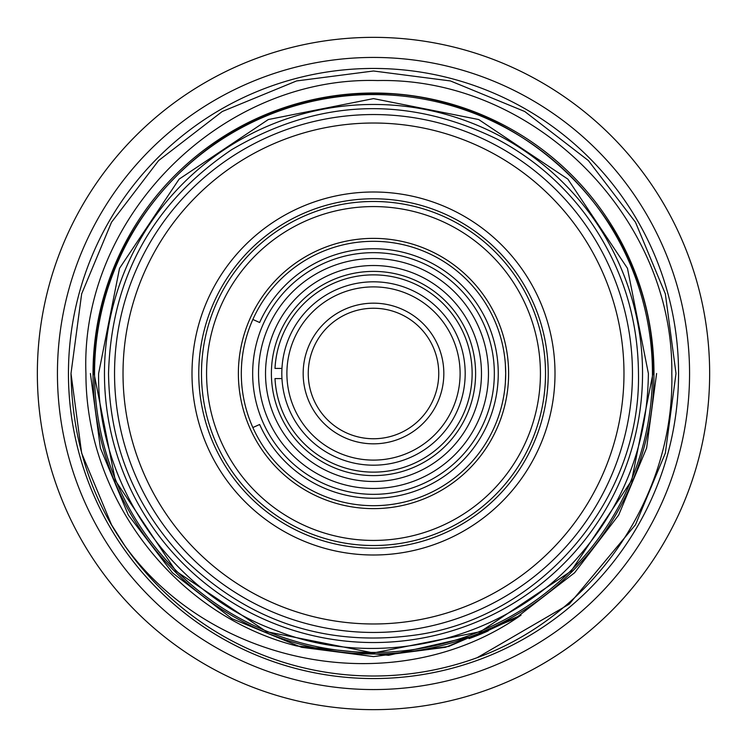 <?xml version="1.0" encoding="UTF-8"?>
<svg xmlns="http://www.w3.org/2000/svg" width="747" height="747" viewBox="0 0 747 747"><rect width="100%" height="100%" fill="white"/><g stroke="black" fill="none" stroke-linecap="round" stroke-linejoin="round"><path stroke-width="1.12" d="M57.435 373.5A316.065 316.065 0 0 1 373.5 57.435A316.065 316.065 0 0 1 689.565 373.5A316.065 316.065 0 0 1 373.5 689.565A316.065 316.065 0 0 1 57.435 373.5M206.574 373.5A166.926 166.926 0 0 0 373.5 540.426A166.926 166.926 0 0 0 540.426 373.5A166.926 166.926 0 0 0 373.5 206.574A166.926 166.926 0 0 0 206.574 373.5M545.515 373.5A172.015 172.015 0 0 1 373.5 545.515A172.015 172.015 0 0 1 201.485 373.5A172.015 172.015 0 0 1 373.5 201.485A172.015 172.015 0 0 1 545.515 373.5M505.383 364.471L505.691 373.5A132.191 132.191 0 0 1 373.5 505.691A132.191 132.191 0 0 1 241.309 373.5A132.191 132.191 0 0 1 373.5 241.309A132.191 132.191 0 0 1 505.691 373.5L505.383 382.529M238.377 373.5A135.123 135.123 0 0 1 373.5 238.377A135.123 135.123 0 0 1 508.623 373.5A135.123 135.123 0 0 1 373.5 508.623A135.123 135.123 0 0 1 238.377 373.5M252.859 319.473L259.639 322.508A124.758 124.758 0 0 1 498.258 373.5A124.758 124.758 0 0 1 259.639 424.492L252.859 427.527M252.663 373.5A120.837 120.837 0 0 0 373.5 494.337A120.837 120.837 0 0 0 494.337 373.5A120.837 120.837 0 0 0 373.5 252.663A120.837 120.837 0 0 0 252.663 373.5M258.537 373.5A114.963 114.963 0 0 0 373.5 488.463A114.963 114.963 0 0 0 488.463 373.5A114.963 114.963 0 0 0 373.5 258.537A114.963 114.963 0 0 0 258.537 373.5M481.479 373.5A107.979 107.979 0 0 0 373.5 265.521A107.979 107.979 0 0 0 265.521 373.5A107.979 107.979 0 0 0 373.5 481.479A107.979 107.979 0 0 0 481.479 373.5M475.606 373.5A102.106 102.106 0 0 0 373.5 271.394A102.106 102.106 0 0 0 271.394 373.5A102.106 102.106 0 0 0 373.5 475.606A102.106 102.106 0 0 0 475.606 373.5M281.955 378.58L274.999 378.58A98.632 98.632 0 0 0 373.5 472.132A98.632 98.632 0 0 0 472.132 373.5A98.632 98.632 0 0 0 373.5 274.868A98.632 98.632 0 0 0 274.999 368.42L281.955 368.42L274.999 368.42M373.5 281.815A91.685 91.685 0 0 0 281.815 373.5A91.685 91.685 0 0 0 373.5 465.185A91.685 91.685 0 0 0 465.185 373.5A91.685 91.685 0 0 0 373.5 281.815M373.5 286.895A86.605 86.605 0 0 0 286.895 373.5A86.605 86.605 0 0 0 373.5 460.105A86.605 86.605 0 0 0 460.105 373.5A86.605 86.605 0 0 0 373.5 286.895M373.5 443.83A70.33 70.33 0 0 0 443.83 373.5A70.33 70.33 0 0 0 373.5 303.17A70.33 70.33 0 0 0 303.17 373.5A70.33 70.33 0 0 0 373.5 443.83M373.5 438.75A65.25 65.25 0 0 0 438.75 373.5A65.25 65.25 0 0 0 373.5 308.25A65.25 65.25 0 0 0 308.25 373.5A65.25 65.25 0 0 0 373.5 438.75M548.223 373.5A174.723 174.723 0 0 0 373.5 198.777A174.723 174.723 0 0 0 198.777 373.5A174.723 174.723 0 0 0 373.5 548.223A174.723 174.723 0 0 0 548.223 373.5M191.998 373.5A181.502 181.502 0 0 1 373.5 191.998A181.502 181.502 0 0 1 555.002 373.5A181.502 181.502 0 0 1 373.5 555.002A181.502 181.502 0 0 1 191.998 373.5M123.022 373.5A250.478 250.478 0 0 0 373.5 623.978A250.478 250.478 0 0 0 623.978 373.5A250.478 250.478 0 0 0 373.5 123.022A250.478 250.478 0 0 0 123.022 373.5M632.457 373.5A258.957 258.957 0 0 1 373.5 632.457A258.957 258.957 0 0 1 114.543 373.5A258.957 258.957 0 0 1 373.5 114.543A258.957 258.957 0 0 1 632.457 373.5M642.541 373.5A269.041 269.041 0 0 1 373.5 642.541A269.041 269.041 0 0 1 104.459 373.5A269.041 269.041 0 0 1 373.5 104.459A269.041 269.041 0 0 1 642.541 373.5M653.98 373.5A280.48 280.48 0 0 1 373.5 653.98A280.48 280.48 0 0 1 93.02 373.5A280.48 280.48 0 0 1 373.5 93.02A280.48 280.48 0 0 1 653.98 373.5M296.41 645.903C175.115 615.07 85.681 497.922 85.933 373.5C79.91 216.975 221.336 75.783 377.637 80.545C534.45 77.109 673.981 217.181 671.805 373.5C674.849 496.811 593.202 615.481 477.174 657.687A302.507 302.507 0 0 1 124.842 545.786C212.904 667.725 397.441 702.217 521.07 615.108L478.864 634.894L388.552 655.324L296.41 645.903L373.5 656.604L448.844 646.398L521.07 615.108M70.993 373.5L81.656 453.13L111.518 524.758L124.842 545.786L111.518 524.758L81.656 453.13L70.993 373.5L81.656 453.13L111.518 524.758L124.842 545.786C90.107 496.101 72.16 438.666 70.993 373.5L81.656 293.87L111.518 222.242L158.616 160.568L222.242 111.518L296.54 80.947L373.5 70.993L450.46 80.947L524.758 111.518L588.384 160.568L635.482 222.242L665.344 293.87L676.007 373.5L665.344 453.13L635.482 524.758L569.298 604.099L477.174 657.687L569.298 604.099L635.482 524.758L665.344 453.13L676.007 373.5L665.344 453.13L635.482 524.758L569.298 604.099L477.174 657.687L569.298 604.099L635.482 524.758L665.344 453.13L676.007 373.5L665.344 293.87L635.482 222.242L588.384 160.568L524.758 111.518L450.46 80.947L373.5 70.993L296.54 80.947L222.242 111.518L158.616 160.568L111.518 222.242L81.656 293.87L70.993 373.5L81.656 293.87L111.518 222.242L158.616 160.568L222.242 111.518L296.54 80.947L373.5 70.993L450.46 80.947L524.758 111.518L588.384 160.568L635.482 222.242L665.344 293.87L676.007 373.5L665.344 293.87L635.482 222.242L588.384 160.568L524.758 111.518L450.46 80.947L373.5 70.993L296.54 80.947L222.242 111.518L158.616 160.568L111.518 222.242L81.656 293.87L70.993 373.5L81.656 293.87L111.518 222.242M124.842 545.786L111.518 524.758M68.444 373.5A305.056 305.056 0 0 0 373.5 678.556A305.056 305.056 0 0 0 678.556 373.5A305.056 305.056 0 0 0 373.5 68.444A305.056 305.056 0 0 0 68.444 373.5M652.448 373.5A278.948 278.948 0 0 1 373.5 652.448A278.948 278.948 0 0 1 94.552 373.5A278.948 278.948 0 0 1 373.5 94.552A278.948 278.948 0 0 1 652.448 373.5M709.65 373.5A336.15 336.15 0 0 1 373.5 709.65A336.15 336.15 0 0 1 37.35 373.5A336.15 336.15 0 0 1 373.5 37.35A336.15 336.15 0 0 1 709.65 373.5M128.325 515.057L172.408 572.772L231.944 618.675L301.48 647.294L373.5 656.604L445.52 647.294L515.057 618.675L574.592 572.772L618.675 515.057L646.622 448.023L656.604 373.5L646.622 448.023L618.675 515.057L574.592 572.772L515.057 618.675L445.52 647.294L373.5 656.604L301.48 647.294L231.944 618.675L172.408 572.772L128.325 515.057L100.378 448.023L90.396 373.5L100.378 448.023L128.325 515.057L172.408 572.772L231.944 618.675L301.48 647.294L373.5 656.604L445.52 647.294L515.057 618.675L574.592 572.772L618.675 515.057L646.622 448.023L656.604 373.5L646.622 448.023L618.675 515.057L574.592 572.772L515.057 618.675L445.52 647.294L373.5 656.604L301.48 647.294L231.944 618.675L172.408 572.772L128.325 515.057L100.378 448.023L90.396 373.5L100.378 448.023L128.325 515.057L172.408 572.772L231.944 618.675L301.48 647.294L373.5 656.604L445.52 647.294L515.057 618.675L574.592 572.772L618.675 515.057L646.622 448.023L656.604 373.5L646.622 448.023L618.675 515.057L574.592 572.772L515.057 618.675L445.52 647.294L373.5 656.604L301.48 647.294L231.944 618.675L172.408 572.772L128.325 515.057L100.378 448.023L90.396 373.5L100.378 448.023L128.325 515.057L172.408 572.772L231.944 618.675L301.48 647.294L373.5 656.604L445.52 647.294L515.057 618.675L574.592 572.772L618.675 515.057L646.622 448.023L656.604 373.5L646.622 448.023L618.675 515.057M108.53 373.5C109.594 446.23 135.468 508.679 186.134 560.866C251.814 623.241 329.455 647.789 419.058 634.53C542.714 615.416 640.898 498.613 638.47 373.5C637.985 314.73 620.29 261.693 585.396 214.408C561.613 182.912 532.312 157.888 497.483 139.325C406.966 95.214 318.306 98.697 231.523 149.774C152.341 203.361 111.35 277.94 108.53 373.5M98.613 373.5C96.839 484.588 171.866 593.249 276.334 630.636C379.42 671.684 507.558 639.787 579.691 555.282C624.688 503.039 647.584 442.448 648.387 373.5L627.461 268.304L567.869 179.121L478.687 119.539L373.5 98.613L268.304 119.539L179.121 179.131L119.539 268.304L98.613 373.5M94.038 373.5L115.318 480.452L175.909 571.128L266.576 631.701L373.519 652.962L480.452 631.682L571.11 571.11L631.691 480.442L652.962 373.5C657.64 214.389 505.084 75.634 347.196 95.28C207.75 105.336 90.929 233.727 94.038 373.5M478.864 634.894L469.387 638.526M486.474 631.701L471.441 637.77M488.202 630.944L469.032 638.657M485.587 632.093L473.355 637.051M482.02 633.605L475.83 636.099"/></g></svg>
